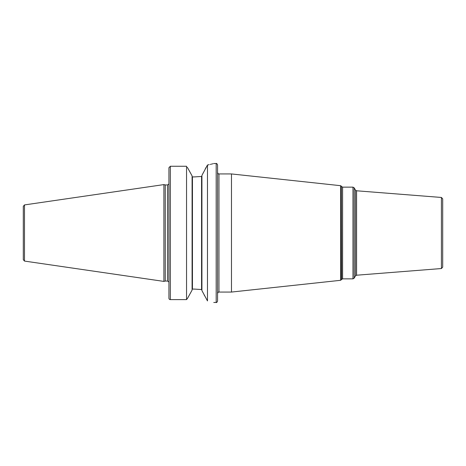 <?xml version="1.0" encoding="UTF-8"?>
<svg xmlns="http://www.w3.org/2000/svg" width="466" height="466" viewBox="0 0 466 466"><rect width="100%" height="100%" fill="white"/><g stroke="black" fill="none" stroke-linecap="round" stroke-linejoin="round"><path stroke-width="0.7" d="M23.3 233L23.3 206.298L24.488 204.924L163.91 184.594L163.91 281.406L24.488 261.077L23.3 259.702L23.3 233M163.91 281.406L165.255 281.05L165.255 184.95L163.91 184.594M168.937 184.082L168.937 298.275L168.937 167.725L170.329 166.257L186.54 166.257L186.54 299.609L187.565 298.275L186.54 299.609L170.329 299.609L186.54 299.609M168.937 298.275A1.392 1.334 0 0 0 170.329 299.609A1.392 1.334 0 0 1 168.937 298.275L168.937 281.918M187.309 167.265L192.091 175.892L192.091 290.108L187.565 298.275M194.433 289.089L201.574 289.543L194.433 289.089L192.441 289.089L192.091 289.456L192.441 289.089L192.441 176.911L192.091 176.544L192.441 176.911L194.433 176.911L201.574 176.457L194.433 176.911M187.996 297.5L191.963 290.341M191.957 175.647L189.097 170.474M186.54 166.257L170.329 166.257L170.329 299.609M207.475 165.011L207.475 300.925L201.924 290.598L201.924 175.402L207.475 165.011C215.805 163.106 215.805 163.106 207.475 165.011L209.176 164.661M210.3 164.416L210.912 164.271M211.5 164.125L212.129 163.968M212.636 163.84L213.032 163.735M205.984 167.533L205.261 168.937M203.374 172.595L202.413 174.465M201.574 176.457L201.924 176.049L201.574 176.457L201.574 289.543L201.924 289.951L201.574 289.543M204.236 295.071L204.603 295.776M207.475 300.925C215.799 302.912 215.799 302.912 207.475 300.925M217.575 233L217.575 301.077C216.952 302.37 216.486 302.836 216.183 302.463L216.183 163.537C216.486 163.164 216.952 163.63 217.575 164.923L217.575 233M218.962 292.06L218.962 173.94L231.474 173.94L231.474 292.06L218.962 292.06C218.624 291.704 218.164 292.17 217.575 293.452M441.418 197.462L441.418 268.538L442.7 267.152L442.7 198.848L441.418 197.462L356.577 190.786L356.577 275.214L355.482 275.907L354.177 278.161L354.177 187.839L352.972 187.14L352.972 278.86L342.592 278.86L342.592 187.14L352.972 187.14M24.488 261.077L24.488 204.924M165.255 184.95L167.544 184.95L167.544 281.05L165.255 281.05M341.432 279.757L341.432 186.243L341.63 279.414L340.588 280.311L340.588 185.689L231.474 173.94M354.177 187.839L355.482 190.093L355.482 275.907M167.544 184.95L168.838 184.082M213.754 163.537L216.183 163.537M168.838 281.918L167.544 281.05M213.754 302.463L216.183 302.463M218.962 173.94C218.624 174.296 218.164 173.83 217.575 172.548M341.432 186.243L340.588 185.689M340.588 280.311L231.474 292.06M341.63 186.586L342.592 187.14M341.63 279.414L342.592 278.86M354.177 278.161L352.972 278.86M355.482 190.093L356.577 190.786M441.418 268.538L356.577 275.214"/></g></svg>
